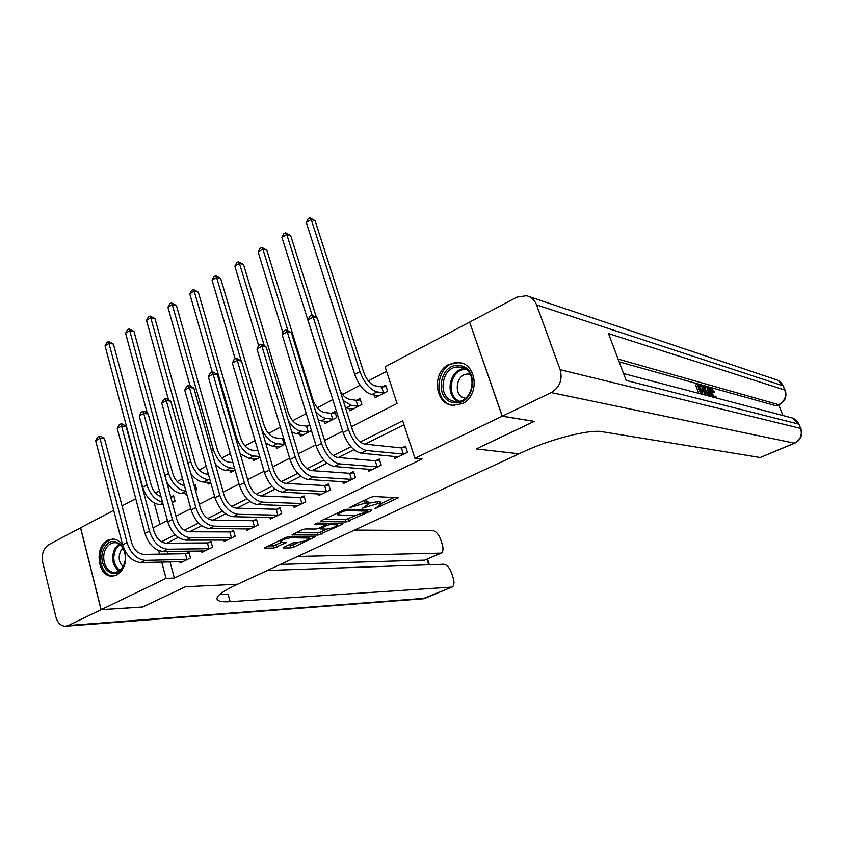 <?xml version="1.0" encoding="UTF-8"?>
<svg xmlns="http://www.w3.org/2000/svg" width="844" height="844" viewBox="0 0 844 844"><rect width="100%" height="100%" fill="white"/><g stroke="black" fill="none" stroke-linecap="round" stroke-linejoin="round"><path stroke-width="1.27" d="M375.074 508.563L398.4 497.781L373.765 496.515L370.432 497.369L349.289 507.634L365.135 503.172L367.203 503.246L368.606 503.805L362.519 508.162L377.806 503.646L381.15 504.248L375.074 508.563M125.039 551.005C127.022 562.062 124.247 570.069 116.694 575.017L111.999 576.135C97.524 576.906 94.022 546.311 107.8 540.213L112.864 539.021C116.894 539.242 120.228 541.458 122.844 545.667M448.976 364.365L459.431 362.603C477.303 364.397 479.635 396.174 462.333 403.643L452.627 405.331C434.46 403.917 431.727 372.193 448.976 364.365M283.911 547.186L283.595 547.988L290.747 547.893L293.881 547.06L315.456 536.678L289.355 536.541L286.084 537.406L264.204 548.062L273.709 548.104L286.665 542.386L280.366 541.837C282.012 539.854 285.662 538.483 291.317 537.733L309.505 538.103C307.849 540.054 304.273 541.394 298.744 542.154L292.773 543.009L283.911 547.186M142.594 606.994L185.427 586.738L142.678 606.994L101.164 609.674L80.634 527.795L113.687 510.314M534.252 421.346L476.227 448.934L519.049 453.808L237.67 584.227L185.427 586.738L237.67 584.227L234.759 585.578C222.278 591.486 216.38 596.012 217.045 599.145C217.931 601.308 222.299 602.152 230.138 601.666L452.131 587.065C454.177 585.63 454.515 582.529 453.133 577.76L451.667 573.234C449.557 567.685 446.909 564.689 443.722 564.235L267.316 570.481M534.273 421.42L502.201 416.219L414.931 458.324L402.693 420.787L360.24 442.066M170.024 561.84L174.36 578.056L422.095 458.999L414.931 458.324M174.36 578.056L166.036 578.383L101.164 609.674M346.146 521.93L371.096 510.884L371.634 509.976L346.937 509.238L343.624 510.092L321.437 520.621L321.015 521.529L346.146 521.93L345.449 519.661L355.313 515.695M342.495 524.293L318.093 535.075L292.003 534.885L302.068 529.821L305.349 528.966L315.804 529.04L319.043 528.196L326.058 524.588L314.749 524.293L317.344 523.058L342.949 523.417L342.495 524.293L342.221 523.407M403.981 424.732L365.135 444.123M353.963 449.704L338.265 457.543M327.071 463.134L312.027 470.635M300.802 476.248L286.401 483.433M275.155 489.045L261.366 495.934M250.098 501.558L236.89 508.151M225.612 513.785L212.962 520.094M201.674 525.738L189.573 531.783M178.274 537.417L166.69 543.198M167.228 551.406L167.924 553.981M394.095 456.319L394.813 458.535L407.515 452.352L405.5 446.159L402.039 447.847M368.132 469.106L368.786 471.195L381.203 465.149L379.251 459.009L375.865 460.666M342.738 481.607L343.339 483.57L355.482 477.662L353.583 471.574L350.281 473.199M317.903 493.814L318.462 495.671L330.342 489.9L328.495 483.865L325.257 485.448M293.606 505.746L294.134 507.508L305.75 501.863L303.956 495.882L300.791 497.432M269.837 517.414L270.333 519.092L281.696 513.563L279.944 507.634L276.853 509.143M246.585 528.819L247.039 530.422L258.158 525.01L256.46 519.134L253.432 520.611M223.818 539.991L224.24 541.51L235.128 536.214L233.471 530.391L230.507 531.836M201.526 550.91L201.927 552.366L212.582 547.186L210.979 541.405L208.078 542.829M179.698 561.608L180.067 563.001L190.501 557.926L188.94 552.187L186.102 553.58M386.573 371.307L368.332 380.908M360.114 385.233L342.527 394.486M332.789 399.613L317.302 407.768M306.256 413.581L292.646 420.745M280.345 427.222L268.529 433.447M255.036 440.547L244.939 445.864M230.317 453.566L221.856 458.018M206.147 466.278L199.268 469.908M182.526 478.717L177.145 481.555M169.201 485.733L167.861 486.439M159.432 490.881L155.496 492.949M154.283 503.024L160.001 524.377M374.377 395.003L375.211 397.598L387.649 391.162L385.687 385.138L382.3 386.9M348.973 408.338L349.743 410.775L361.897 404.487L359.998 398.505L356.685 400.235M324.128 421.356L324.834 423.667L336.724 417.516L334.878 411.587L331.639 413.275M309.653 424.711L307.142 426.03M299.81 434.09L300.475 436.274L311.457 430.598M276.03 446.539L276.642 448.607L285.388 444.081M252.746 458.703L253.316 460.676L259.931 457.258M229.958 470.614L230.496 472.492L235.065 470.129M207.645 482.262L208.141 484.055L210.757 482.705M195.513 490.596L196.705 489.974L195.143 484.329L193.951 484.952M185.796 493.666L186.26 495.375L187.009 494.995M172.25 502.634L175.067 501.178L173.537 495.576L170.752 497.032L173.822 496.631M469.654 322.218L502.201 416.219M122.021 505.904L135.757 498.646M145.79 494.51L144.187 494.457M351.431 426.737L397.049 403.474L385.107 366.802L469.507 322.176M153.091 527.901L167.439 520.579M175.942 516.243L190.765 508.679M199.321 504.322L214.64 496.504M223.227 492.126L239.052 484.055M247.693 479.656L264.045 471.311M272.717 466.89L289.629 458.26M298.333 453.819L315.825 444.904M324.571 440.441L342.653 431.221M158.651 550.583L159.59 554.128M161.689 562.041L166.036 578.383M350.935 446.729L333.306 455.56M324.033 460.212L307.016 468.747M297.763 473.378L281.326 481.618M272.095 486.249L256.228 494.194M247.028 498.804L231.71 506.484M222.542 511.084L207.74 518.501M198.593 523.09L184.298 530.254M175.193 534.822L161.383 541.742M381.129 504.174L380.433 501.958L379.083 501.42L379.811 503.72M368.448 503.277L379.083 501.42M368.585 503.72L367.878 501.473L366.475 500.914L367.203 503.246M363.036 500.882L366.475 500.914M380.961 503.646L394.18 497.443M324.275 519.282L345.449 519.661M367.182 511.791L367.551 511.158L345.829 510.536L340.776 512.435L337.779 514.851L354.216 515.747L367.182 511.791M338.982 523.364L337.125 524.24M326.744 529.114L320.583 532.005L321.258 534.241M295.864 532.764L317.428 532.838L320.583 532.005M326.417 529.125C331.977 528.386 335.617 527.004 337.347 524.979L330.342 524.483L327.113 525.337L320.129 528.914L326.417 529.125M268.17 545.899L273.055 545.857L282.075 542.259M287.023 545.709L293.237 544.855L298.998 542.143M309.263 537.322L310.94 536.531M381.625 386.953L375.084 385.813C370.347 384.294 366.549 379.8 363.711 372.331L315.076 220.738L311.214 219.429L359.934 371.624C364.218 382.891 369.915 389.643 377.046 391.89L383.577 392.977L381.625 386.953L386.162 386.584M306.288 222.447L307.976 218.976L309.948 217.763L311.214 219.429L306.288 222.447L354.723 374.398C358.985 385.645 364.692 392.376 371.835 394.591L378.576 395.857M384.252 392.924L383.577 392.977M309.948 217.763L315.076 220.738M404.044 454.04L403.369 454.114L401.364 447.932L364.555 444.071C359.512 442.783 355.514 438.184 352.549 430.271L317.27 318.082L313.187 317.122L348.519 429.786C353.003 441.728 359.027 448.639 366.591 450.517L403.369 454.114M307.954 320.098L309.748 316.289L311.837 315.097L313.187 317.122L307.954 320.098L343.075 432.561C347.538 444.471 353.562 451.361 361.148 453.217L398.252 456.857M401.364 447.932L405.911 447.404M311.837 315.097L317.27 318.082M358.584 406.207L357.909 406.27L356.01 400.288L349.353 399.265C346.156 398.579 343.128 395.889 340.269 391.215M356.01 400.288L360.441 399.908M345.481 407.81L353.035 409.076M343.213 400.573L351.252 405.289L357.909 406.27M316.426 317.502L290.695 235.645L286.77 234.41L312.09 315.16M285.588 232.733L286.77 234.41L281.949 237.364L283.658 233.915L285.588 232.733L290.695 235.645M281.949 237.364L330.204 391.352M333.475 419.194L332.8 419.257L330.953 413.338L324.18 412.421C319.296 411.07 315.498 406.724 312.776 399.391L266.841 250.235L262.864 249.064L287.804 330.257M330.953 413.338L335.29 412.938M318.346 420.196L328.052 422M315.614 411.334C319.159 415.512 322.63 417.864 326.037 418.392L332.8 419.257M261.756 247.366L262.864 249.064L258.148 251.966L259.868 248.526L261.756 247.366L266.841 250.235M258.148 251.966L282.962 333.085M308.925 431.896L308.25 431.97L306.456 426.093L299.578 425.281C294.63 424.004 290.821 419.742 288.152 412.473L243.505 264.499L239.474 263.412L264.256 345.734M306.456 426.093L309.97 425.745M291.76 431.98L296.508 433.732L303.629 434.649M288.49 421.114C292.604 427.127 296.898 430.482 301.371 431.2L308.25 431.97M238.43 261.693L239.474 263.412L234.864 266.24L236.584 262.822L238.43 261.693L243.505 264.499M234.864 266.24L258.654 345.607M377.817 466.795L377.131 466.88L375.19 460.75L337.674 457.49C332.557 456.287 328.548 451.772 325.647 443.944L291.423 332.736L287.276 331.85L321.553 443.522C325.932 455.349 331.966 462.132 339.657 463.883L377.131 466.88M282.17 334.751L283.974 330.975L286.01 329.814L287.276 331.85L282.17 334.751L316.236 446.233C320.593 458.028 326.628 464.791 334.34 466.521L372.151 469.559M375.19 460.75L379.631 460.212M286.01 329.814L291.423 332.736M352.17 479.276L351.484 479.36L349.595 473.284L311.425 470.593C306.235 469.475 302.226 465.044 299.388 457.29L266.176 347.053L261.967 346.24L295.221 456.942C299.504 468.631 305.549 475.299 313.346 476.934L351.484 479.36M256.977 349.078L258.791 345.323L260.785 344.183L261.967 346.24L256.977 349.078L290.03 459.579C294.292 471.258 300.337 477.894 308.166 479.508L346.631 481.966M349.595 473.284L353.942 472.735M260.785 344.183L266.176 347.053M327.092 491.472L326.417 491.567L324.581 485.543L285.789 483.401C280.535 482.367 276.505 477.999 273.73 470.319L241.5 361.042L237.227 360.293L269.5 470.034C273.699 481.618 279.744 488.17 287.656 489.678L326.417 491.567M232.353 363.068L234.189 359.333L236.13 358.225L237.227 360.293L232.353 363.068L264.436 472.619C268.603 484.182 274.659 490.702 282.592 492.2L321.68 494.109M324.581 485.543L328.833 484.973M236.13 358.225L241.5 361.042M284.913 444.324L284.228 444.398L282.487 438.574L275.513 437.867C270.502 436.664 266.683 432.466 264.077 425.271L220.664 278.467L216.591 277.444L241.184 360.821M282.487 438.574L283.7 438.447M265.733 443.205L272.496 446.212L279.723 447.014M261.408 428.541C265.723 437.466 270.998 442.53 277.254 443.733L284.228 444.398M215.61 275.714L216.591 277.444L212.066 280.208L213.806 276.821L215.61 275.714L220.664 278.467M212.066 280.208L235.149 358.784M302.574 503.404L301.888 503.499L300.105 497.517L260.743 495.913C255.415 494.943 251.396 490.659 248.674 483.053L217.383 374.715L213.057 374.04L244.38 482.831C248.484 494.299 254.54 500.735 262.547 502.138L301.888 503.499M208.289 376.751L210.135 373.037L212.034 371.951L213.057 374.04L208.289 376.751L239.432 485.353C243.515 496.799 249.571 503.214 257.599 504.596L297.278 505.978M300.105 497.517L304.273 496.947M212.034 371.951L213.764 372.225L217.383 374.715M459.294 365.621C480.088 366.918 474.676 406.196 454.188 402.641C433.721 400.921 439.007 362.551 459.294 365.621M455.074 401.396C473.632 404.635 479.16 369.282 460.413 367.224L459.801 367.14C441.074 364.291 436.095 399.655 454.969 401.385L455.074 401.396M469.475 374.219L469.095 374.166C455.918 372.109 452.321 396.912 465.614 398.22M462.755 363.521L459.674 362.878C436.422 359.396 430.324 403.295 453.766 405.384L454.599 405.468M122.496 567.822C112.99 584.132 94.665 562.537 104.793 547.334C114.014 530.939 132.803 552.303 122.496 567.822M106.302 548.083C100.341 556.977 105.447 572.781 114.235 572.369C117.601 572.306 120.418 570.523 122.686 567.031C128.689 558.158 123.593 542.365 114.921 542.681C111.471 542.703 108.591 544.507 106.302 548.083M123.066 548.231L120.956 550.626C118.023 556.861 118.709 562.136 123.013 566.472M114.088 539.126C109.847 539.2 106.312 541.437 103.506 545.836C96.121 556.882 102.451 576.494 113.37 575.967L113.961 575.956M714.372 397.471L714.182 396.838L715.712 396.152L716.841 398.115M709.182 390.244L709.604 388.862M713.623 397.271L711.851 393.504C710.701 390.624 710.437 388.862 711.049 388.198L714.509 392.006L712.526 392.871L711.671 391.342M705.658 388.852L705.373 387.723L707.599 387.217L712.726 397.039M709.909 396.29L711.376 395.467L709.519 394.971L709.867 396.279M698.853 393.388L695.572 385.001L697.123 384.294L700.32 385.18L700.858 386.552L698.811 387.122M700.858 386.552L698.304 385.845L699.75 389.506L702.124 390.15L702.662 391.521L700.773 392.133M783.021 415.533L778.685 404.93M779.191 404.709L776.132 405.816L778.695 404.698L618.103 359.069M619.148 361.833L776.132 405.816M703.02 394.486L701.986 391.827M701.227 389.907L700.056 386.921M502.317 416.166L534.389 421.367L476.227 448.934L519.049 453.808L522.795 452.078C550.425 439.049 589.481 429.132 602.12 431.706L760.201 457.522L794.404 443.163L551.216 392.587L502.317 416.166L469.623 322.123L516.844 297.151L526.519 295.716C531.287 296.909 534.642 299.968 536.584 304.916L560.152 369.683L800.576 428.425L798.814 424.131L626.164 380.433L608.492 333.58L784.793 390.023L783.063 385.792L536.584 304.916M551.216 392.587C559.751 387.333 562.726 379.694 560.152 369.683M794.784 443.153L760.201 457.522M702.662 391.521L700.288 390.877L701.543 394.095M700.91 393.926L697.123 384.294M705.067 395.024L701.301 385.455L704.666 387.291L708.39 395.889M707.683 395.709L704.212 387.691L702.472 386.995L705.689 395.182M701.301 385.455L700.562 385.792M705.911 395.245L703.379 389.306M706.618 392.091L705.078 392.798M704.212 387.691L702.968 388.261M703.379 387.248L702.693 387.554M712.104 396.87L711.376 395.467M709.224 396.11L706.903 387.016M708.338 390.55L709.171 393.673L710.659 394.074L707.789 388.462L708.338 390.55M716.134 397.935L715.712 396.152M714.509 392.006L711.682 389.517L712.452 393.663L714.309 397.45M714.045 392.186L712.526 392.871M711.851 393.504L711.07 393.853M101.08 609.716L80.56 527.838L48.73 544.654C43.382 548.357 41.377 554.265 42.717 562.357L55.82 616.764C57.54 622.798 60.715 625.953 65.326 626.237L68.385 625.488L101.08 609.716L142.604 607.026M297.605 556.449L441.222 553.105C443.195 551.723 443.522 548.748 442.193 544.148L440.737 539.696C438.658 534.21 436.01 531.182 432.803 530.612L354.469 530.085M440.979 553.21L424.659 560.142L440.188 553.358M280.44 564.404L424.659 560.142M219.83 594.313L228.154 594.514L230.138 601.666M258.011 450.696L251.966 450.168C246.902 449.04 243.083 444.915 240.519 437.783L198.308 292.14L194.183 291.18L236.447 437.382C240.308 448.132 246.047 454.336 253.664 455.992L259.709 456.488M240.245 453.882L249.012 458.408L256.333 459.115M193.276 289.429L194.183 291.18L189.763 293.891L191.504 290.515L193.276 289.429L198.308 292.14M189.763 293.891L212.245 371.982M232.881 462.501L228.924 462.217C223.797 461.151 219.989 457.089 217.478 450.021L176.417 305.528L172.25 304.621L213.353 449.673C217.13 460.328 222.879 466.437 230.581 467.987L234.526 468.251M215.273 464C218.828 467.914 222.405 470.034 226.023 470.361L233.45 470.963M171.406 302.869L172.25 304.621L167.924 307.279L169.676 303.924L171.406 302.869L176.417 305.528M167.924 307.279L190.016 385.592M208.352 474.117L206.379 474.001C201.199 473.009 197.38 469.011 194.922 462.006L154.969 318.631L150.77 317.798L190.744 461.71C194.458 472.271 200.197 478.274 207.983 479.73L209.956 479.835M190.755 473.389C194.742 478.738 198.994 481.629 203.52 482.051L210.683 482.42M149.979 316.025L150.77 317.798L146.529 320.393L148.291 317.059L149.979 316.025L154.969 318.631M146.529 320.393L168.441 399.571M184.403 485.553L184.298 485.543C179.076 484.614 175.257 480.679 172.841 473.737L133.974 331.481L129.733 330.69L168.631 473.495C172.26 483.96 178.01 489.868 185.859 491.229L185.975 491.229M194.131 485.585L195.449 485.416M166.532 481.555C170.72 488.876 175.71 492.864 181.492 493.497L186.651 493.698M129.005 328.907L129.733 330.69L125.577 333.243L127.338 329.93L129.005 328.907L133.974 331.481M125.577 333.243L147.31 413.349M160.961 496.567C156.351 494.858 153.112 491.071 151.224 485.226L113.402 344.057L109.129 343.329L105.057 345.829L142.689 487.304C146.244 497.654 151.983 503.457 159.917 504.701L163.187 504.796M105.057 345.829L106.819 342.527L108.443 341.535L113.402 344.057M108.443 341.535L146.972 485.026C150.032 494.362 155.212 500.112 162.502 502.286M278.594 515.072L277.908 515.167L276.167 509.248L236.257 508.141C230.876 507.244 226.846 503.035 224.188 495.502L193.803 388.082L189.425 387.47L219.841 495.333C223.86 506.685 229.916 513.015 238.019 514.312L277.908 515.167M184.762 390.118L186.619 386.436L188.476 385.37L189.425 387.47L184.762 390.118L214.998 497.791C218.997 509.132 225.063 515.431 233.176 516.707L273.403 517.594M276.167 509.248L280.25 508.668M188.476 385.37L190.227 385.624L193.803 388.082M255.12 526.487L254.434 526.593L252.746 520.716L212.329 520.094C206.885 519.271 202.855 515.125 200.25 507.666L170.741 401.164L166.321 400.605L195.85 507.55C199.785 518.796 205.852 525.01 214.038 526.202L254.434 526.593M161.763 403.2L163.62 399.539L165.435 398.495L166.321 400.605L161.763 403.2L191.124 509.955C195.038 521.181 201.094 527.384 209.301 528.555L250.046 528.956M252.746 520.716L256.745 520.126M165.435 398.495L167.207 398.727L170.741 401.164M232.153 537.66L231.467 537.765L229.821 531.942L188.929 531.773C183.422 531.024 179.403 526.951 176.85 519.556L148.175 413.95L143.723 413.454L172.408 519.493C176.259 530.633 182.315 536.742 190.586 537.839L231.467 537.765M139.26 415.986L141.117 412.347L142.9 411.334L143.723 413.454L139.26 415.986L167.777 521.845C171.617 532.965 177.673 539.063 185.954 540.139L227.194 540.076M229.821 531.942L233.746 531.351M142.9 411.334L144.683 411.534L148.175 413.95M209.671 548.6L208.985 548.706L207.381 542.935L166.036 543.209C160.487 542.513 156.467 538.504 153.956 531.192L126.104 426.463L121.61 426.02L149.472 531.171C153.249 542.207 159.305 548.22 167.65 549.222L208.985 548.706M117.242 428.499L119.109 424.891L120.85 423.899L121.61 426.02L117.242 428.499L144.946 533.471C148.702 544.486 154.758 550.488 163.124 551.47L204.807 550.963M207.381 542.935L211.232 542.333M120.85 423.899L122.654 424.078L126.104 426.463M187.653 559.308L186.967 559.424L185.416 553.696L143.649 554.392C138.047 553.759 134.027 549.813 131.569 542.565L104.508 438.711L99.961 438.321L127.043 542.597C130.746 553.527 136.791 559.445 145.21 560.353L186.967 559.424M95.688 440.747L97.566 437.16L99.275 436.19L99.961 438.321L95.688 440.747L122.612 544.844C126.294 555.753 132.35 561.661 140.779 562.547L182.895 561.629M185.416 553.696L189.193 553.094M99.275 436.19L101.09 436.348L104.508 438.711M377.057 507.17L377.31 507.982M351.653 506.284L351.927 507.149M364.545 506.727L364.798 507.571M377.078 501.336L377.806 503.646M367.119 505.419L367.404 506.347M364.397 500.83L365.135 503.172M354.28 505.039L354.554 505.904M397.07 497.57L397.387 498.572M320.847 520.959L321.015 521.529M370.801 509.945L371.096 510.884M348.625 518.838L349.321 521.086M367.14 509.839L367.551 511.158M345.491 509.438L345.829 510.536M343.255 510.272L343.519 511.137M340.512 511.569L340.776 512.435M317.428 532.838L318.093 535.075M292.351 534.474L292.52 535.043M325.204 523.174L325.584 524.43M335.743 523.322L336.123 524.557M329.962 523.238L330.342 524.483M326.47 523.185L327.113 525.337M320.762 527.384L321.015 528.207M307.87 536.531L308.218 537.702M290.969 536.541L291.317 537.733M285.588 542.238L285.821 543.061M276.262 545.013L276.916 547.26M273.055 545.857L273.709 548.104M264.573 547.64L264.742 548.22M314.348 536.531L314.59 537.364M293.237 544.855L293.881 547.06M290.093 545.678L290.747 547.893M283.426 547.439L283.595 547.988M377.046 391.89L371.835 394.591M359.934 371.624L354.723 374.398M366.591 450.517L361.148 453.217M348.519 429.786L343.075 432.561M351.252 405.289L346.156 407.937M326.037 418.392L321.058 420.977M301.371 431.2L296.508 433.732M339.657 463.883L334.34 466.521M321.553 443.522L316.236 446.233M313.346 476.934L308.166 479.508M295.221 456.942L290.03 459.579M287.656 489.678L282.592 492.2M269.5 470.034L264.436 472.619M277.254 443.733L272.496 446.212M262.547 502.138L257.599 504.596M244.38 482.831L239.432 485.353M458.197 401.406C444.282 395.467 449.419 368.965 464.569 368.638M465.677 369.324C450.591 369.113 445.421 395.762 459.484 401.195M118.972 570.934C112.125 565.132 110.838 557.483 115.132 547.988L119.046 543.937M119.848 544.475L116.219 548.284C112.104 557.335 113.286 564.689 119.774 570.354M778.695 404.698L779.318 404.645C785.089 401.449 787.083 396.743 785.3 390.55L784.793 390.023C786.703 396.469 784.667 401.354 778.695 404.698M529.188 296.613L775.699 379.536C779.16 380.433 781.607 382.522 783.063 385.792L785.173 390.234M794.404 443.163L794.953 443.089C800.84 439.903 802.866 435.166 801.051 428.868L800.576 428.425C802.517 434.966 800.46 439.882 794.404 443.163M623.579 373.575L790.744 417.569C794.542 418.392 797.232 420.576 798.814 424.131L800.935 428.594M709.023 390.877L708.496 391.12M68.385 625.488L425.133 598.259L451.213 587.308M428.689 564.773L426.948 559.34M451.835 587.181L422.612 598.818L66.117 626.174M253.664 455.992L249.012 458.408M236.447 437.382L235.603 437.825M230.581 467.987L226.023 470.361M213.353 449.673L211.496 450.664M207.983 479.73L203.52 482.051M190.744 461.71L187.927 463.208M185.859 491.229L181.492 493.497M168.631 473.495L164.886 475.488M162.755 503.224L159.917 504.701M146.972 485.026L142.689 487.304M238.019 514.312L233.176 516.707M219.841 495.333L214.998 497.791M214.038 526.202L209.301 528.555M195.85 507.55L191.124 509.955M190.586 537.839L185.954 540.139M172.408 519.493L167.777 521.845M167.65 549.222L163.124 551.47M149.472 531.171L144.946 533.471M145.21 560.353L140.779 562.547M127.043 542.597L122.612 544.844M459.431 362.603L461.235 363.004M111.999 576.135L112.853 576.104M367.404 509.85L367.847 511.274M337.252 513.12L337.779 514.851M325.626 523.174L326.058 524.588M336.84 523.333L337.347 524.979M319.802 527.838L320.129 528.914M309.031 536.531L309.505 538.103M279.923 540.329L280.366 541.837M461.795 367.52L460.413 367.224M114.9 572.348L114.235 572.369M783.432 386.003L778.157 380.444M799.173 424.3L792.769 418.149M709.519 388.894L711.049 388.198M423.287 598.765L425.777 598.132M429.364 564.741L427.539 559.076"/></g></svg>
